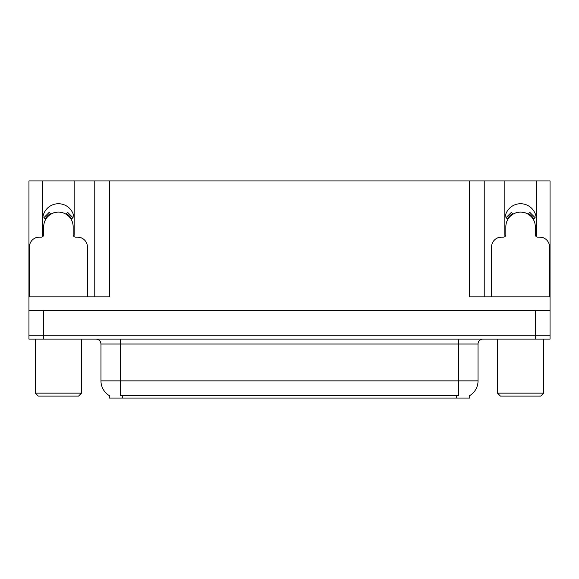 <?xml version="1.0" encoding="UTF-8"?>
<svg xmlns="http://www.w3.org/2000/svg" width="579" height="579" viewBox="0 0 579 579"><rect width="100%" height="100%" fill="white"/><g stroke="black" fill="none" stroke-linecap="round" stroke-linejoin="round"><path stroke-width="0.87" d="M536.125 236.5A15.72 15.72 0 0 0 536.299 234.184L536.299 180.938L550.05 180.938L550.05 310.626L28.95 310.626L28.95 335.183L43.686 335.183L28.95 335.183L28.95 339.113L43.686 339.113L43.686 335.183L535.314 335.183L43.686 335.183L43.686 310.626M73.974 236.5A15.72 15.72 0 0 0 74.141 234.184L74.141 180.938L94.775 180.938L94.775 296.868M469.685 395.616L469.685 398.062L109.315 398.062L109.315 395.616M42.701 219.448A15.72 15.72 0 0 1 58.421 203.728A15.72 15.72 0 0 1 74.141 219.448M43.686 339.113L550.05 339.113L550.05 335.183L535.314 335.183L550.05 335.183L550.05 310.626M94.775 180.938L469.489 180.938L469.489 296.868L550.05 296.868M42.875 236.5A15.72 15.72 0 0 1 42.701 234.184L42.701 180.938L28.95 180.938L28.95 296.868L109.511 296.868L109.511 180.938M28.95 296.868L28.95 310.626M469.489 180.938L484.225 180.938L484.225 296.868M484.225 180.938L504.859 180.938L504.859 234.184A15.72 15.72 0 0 0 505.026 236.5M536.299 180.938L504.859 180.938M42.701 180.938L74.141 180.938M536.299 219.448A15.72 15.72 0 0 0 520.579 203.728A15.72 15.72 0 0 0 504.859 219.448M109.46 395.703A17.196 17.196 0 0 1 100.963 380.866L120.613 380.866L120.613 395.703L458.387 395.703L458.387 380.866L478.037 380.866L478.037 344.027A4.914 4.914 0 0 1 482.951 339.113M100.963 380.866L100.963 344.027C100.674 341.045 99.038 339.403 96.049 339.113M469.54 395.703A17.196 17.196 0 0 0 478.037 380.866M87.407 296.868L87.407 246.958A9.821 9.821 0 0 0 77.579 237.137L75.617 237.137A2.454 2.454 0 0 1 73.164 234.676L73.164 226.816A14.736 14.736 0 0 0 58.421 212.08A14.736 14.736 0 0 0 43.686 226.816L43.686 234.676A2.454 2.454 0 0 1 41.232 237.137L39.263 237.137A9.821 9.821 0 0 0 29.442 246.958L29.442 296.868M66.187 214.295L67.482 212.203L73.041 217.762L70.949 219.057M45.9 219.057L43.809 217.762L49.367 212.203L50.663 214.295M38.286 396.101L35.333 393.148L81.509 393.148L78.563 396.101L38.286 396.101M500.437 396.101L497.491 393.148L543.667 393.148L540.714 396.101L500.437 396.101M549.558 296.868L549.558 246.958A9.821 9.821 0 0 0 539.737 237.137L537.768 237.137A2.454 2.454 0 0 1 535.314 234.676L535.314 226.816A14.736 14.736 0 0 0 520.579 212.08A14.736 14.736 0 0 0 505.836 226.816L505.836 234.676A2.454 2.454 0 0 1 503.383 237.137L501.421 237.137A9.821 9.821 0 0 0 491.593 246.958L491.593 296.868M528.337 214.295L529.633 212.203L535.191 217.762L533.1 219.057M508.051 219.057L505.959 217.762L511.518 212.203L512.813 214.295M535.314 310.626L535.314 339.113M456.418 398.062L456.418 395.616M122.582 398.062L122.582 395.616M458.387 339.113L458.387 344.027L100.963 344.027M478.037 344.027L458.387 344.027L458.387 380.866L120.613 380.866L120.613 339.113M71.514 218.71A15.394 15.394 0 0 0 66.534 213.731M50.315 213.731A15.394 15.394 0 0 0 45.336 218.71M71.087 218.971A14.902 14.902 0 0 0 66.274 214.15M50.576 214.15A14.902 14.902 0 0 0 45.755 218.971M533.664 218.71A15.394 15.394 0 0 0 528.685 213.731M512.466 213.731A15.394 15.394 0 0 0 507.486 218.71M533.245 218.971A14.902 14.902 0 0 0 528.424 214.15M512.726 214.15A14.902 14.902 0 0 0 507.913 218.971M81.509 339.113L81.509 393.148M35.333 339.113L35.333 393.148M543.667 339.113L543.667 393.148M497.491 339.113L497.491 393.148"/></g></svg>
